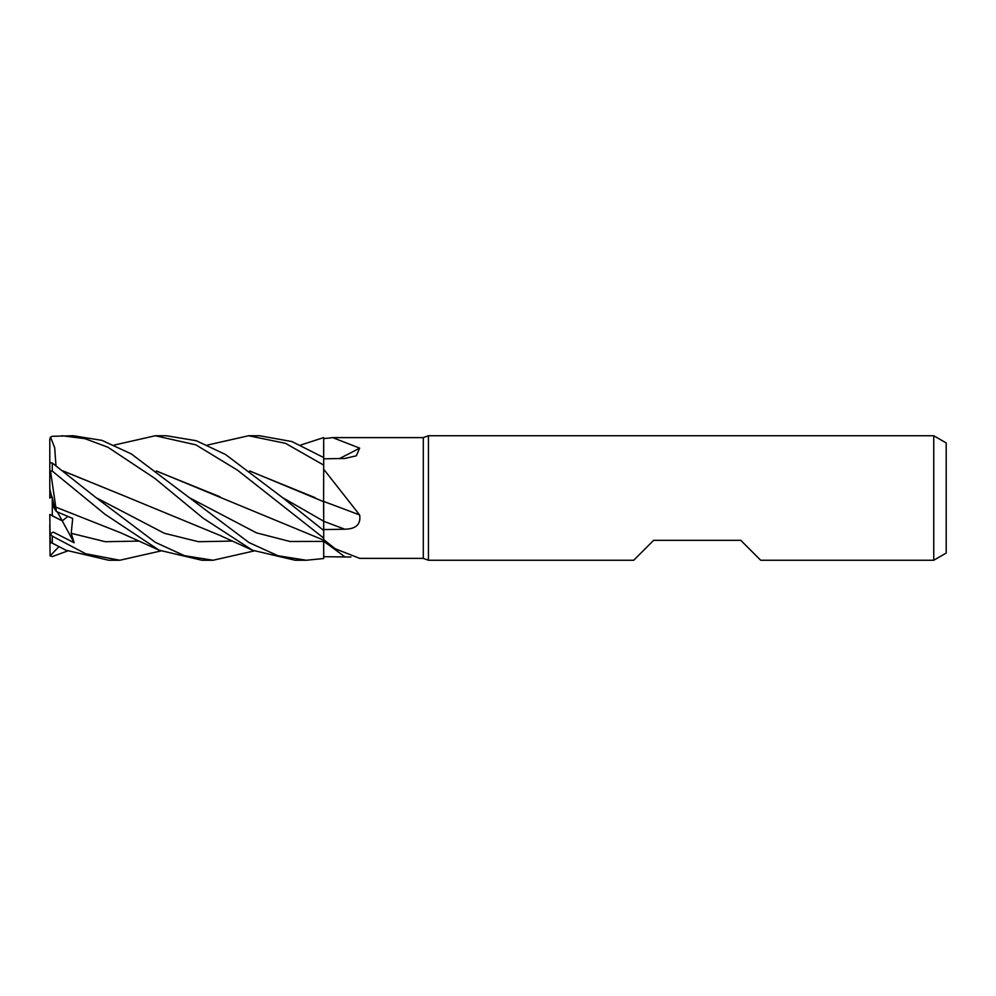 <?xml version="1.0" encoding="UTF-8"?>
<svg xmlns="http://www.w3.org/2000/svg" width="996" height="996" viewBox="0 0 996 996"><rect width="100%" height="100%" fill="white"/><g stroke="black" fill="none" stroke-linecap="round" stroke-linejoin="round"><path stroke-width="1.49" d="M323.638 538.039L323.65 539.247M114.316 445.038L155.301 435.75L195.888 444.851L237.509 470.187L323.7 538.089L323.675 540.143L323.7 538.114L323.7 539.595L335.229 548.759L359.631 558.358L423.3 558.383L423.3 437.618L428.429 435.75L933.75 435.75L946.2 442.934L946.2 553.066L933.75 560.25L760.695 560.25L740.775 540.33L653.625 540.33L633.705 560.25L428.429 560.25L423.3 558.383M323.6 502.009L323.7 469.228L359.631 514.957C361.038 524.257 356.082 529 344.765 529.212L323.7 529.573L323.7 530.482L323.638 521.169L323.7 530.482L282.578 497.651L225.544 454.512L196.274 440.73L166.407 435.75L155.314 435.75M323.6 510.587L323.6 502.196M249.635 470.934L323.6 501.673L323.7 469.228M300.717 445.038L323.7 437.58L323.625 457.525L323.7 437.618L323.7 438.626L332.689 437.618L423.3 437.618M332.689 437.618L359.631 448.125L356.344 455.795L344.765 458.484L323.7 458.807M428.429 560.25L428.429 435.75M933.75 560.25L933.75 435.75M52.29 497.602L54.905 509.242L52.29 505.184L52.29 497.602M160.817 550.962L119.844 560.25L85.644 553.739L52.29 536.159L50.061 533.844L53.236 532.101L74.14 542.758L62.225 520.846L67.853 516.463L62.225 520.846L52.29 515.853L52.29 505.184M323.7 501.474A1053.469 163.805 -164.9 0 1 359.631 514.957M323.7 529.536L323.7 501.349M339.437 458.571A1053.469 905.152 -149.9 0 0 359.631 448.125M207.529 445.038L248.589 435.75L285.491 443.32L323.7 465.095L323.7 438.626M350.953 557.025L323.7 556.702L323.7 539.595M323.7 556.714L323.638 541.015M50.061 533.844L49.8 514.422L62.225 520.846L57.419 512.019M52.29 514.795L51.991 515.679M49.862 489.347L49.8 498.05L51.991 496.469M248.589 435.75L259.607 435.75L291.94 441.564L323.7 457.562M155.6 435.75L166.407 435.75M323.7 538.089L323.7 530.519M119.844 560.25L108.738 560.25L65.948 550.215L50.535 542.297L49.8 533.034M50.584 543.044C49.215 541.973 49.788 541.986 52.29 543.081L65.948 550.215M55.963 465.642L54.705 447.814L50.535 437.057L52.29 436.298L73.218 435.75L101.916 440.357L131.273 453.89L189.29 497.651L256.47 532.86L290.048 541.5L323.638 541.388L323.7 558.532L306.332 560.25L295.115 560.25L252.461 550.215L219.481 535.201L129.169 497.95M306.332 560.25L277.934 555.743L248.95 542.546L189.29 497.651M62.026 435.75L84.946 438.663L107.929 447.241L154.803 478.354L203.01 518.094L252.461 550.215M212.895 560.25L201.914 560.25L159.173 550.215L105.028 514.285L52.29 471.096L52.29 463.016L49.8 462.779L49.8 470.087L50.535 471.083L52.29 471.096M254.08 550.95L213.107 560.25L184.484 555.681L155.326 542.347L96.052 497.651L52.29 463.016M323.625 540.118L323.7 541.376M323.7 465.095L323.6 501.673M249.884 471.133L315.246 497.726M49.8 498.05L51.991 496.506M323.6 505.694L323.7 521.207M55.776 507.026L50.535 471.083M55.851 507.138L121.026 532.935L159.173 550.215M74.14 542.758L71.214 533.296L72.696 518.443L56.411 511.571L55.813 507.076M220.079 496.83L156.596 471.133M156.36 470.946L323.7 540.156M63.358 471.133L128.758 497.751L63.097 470.934M67.603 550.962L52.29 556.565L50.061 555.868L58.739 546.904M56.411 511.571L54.905 509.242L49.8 489.161L49.8 470.087M49.8 469.988L49.8 439.124L50.535 437.07M50.061 555.868L49.8 524.655M323.7 521.306A1050.593 163.369 -164.9 0 1 344.765 529.212M323.7 541.338A1050.593 1003.644 -119.8 0 1 344.765 556.801M52.29 543.081L52.29 536.159M282.578 497.639L323.638 521.169M71.214 533.296L105.277 541.712L139.34 541.077M96.064 497.664L164.303 533.258L198.416 541.7L232.529 541.077M323.7 540.479L335.229 548.759M213.094 560.25L201.914 560.25"/></g></svg>
